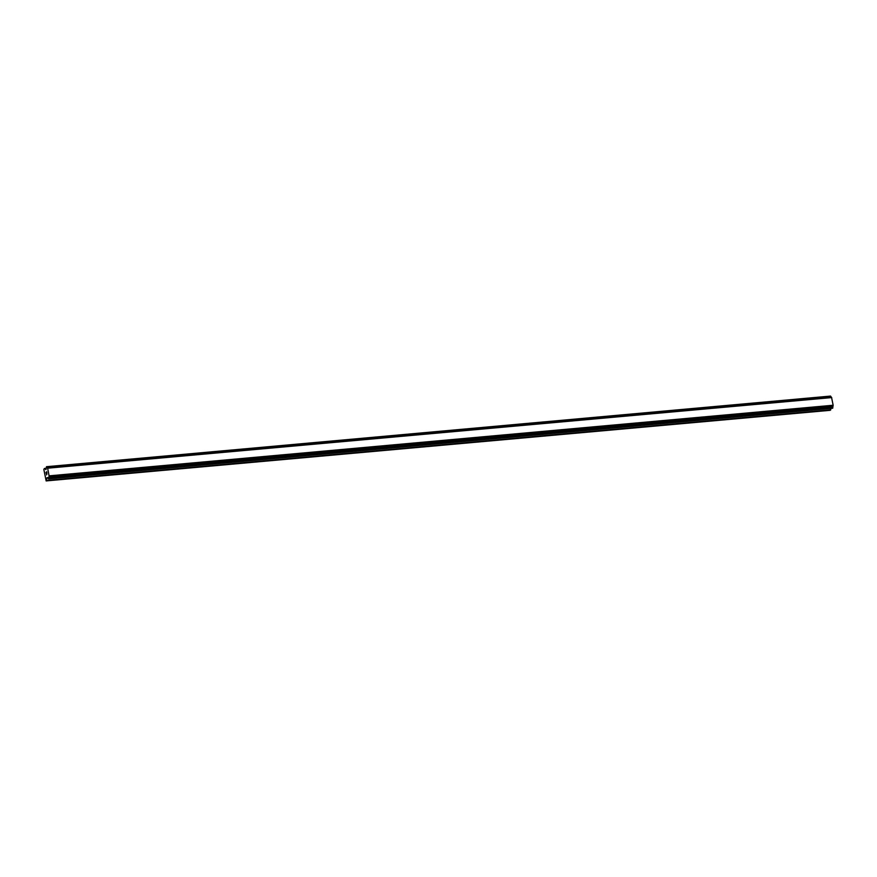 <?xml version="1.0" encoding="UTF-8"?>
<svg xmlns="http://www.w3.org/2000/svg" width="877" height="877" viewBox="0 0 877 877"><rect width="100%" height="100%" fill="white"/><g stroke="black" fill="none" stroke-linecap="round" stroke-linejoin="round"><path stroke-width="1.32" d="M831.363 397.413L830.552 396.086L46.481 466.696L47.643 468.197L49.079 475.86L48.728 478.678L47.029 477.68L46.152 480.914L43.85 469.447L44.464 468.461L45.955 469.633L46.481 466.696M48.509 478.864L832.58 408.254L833.15 405.251L831.549 397.402L47.479 468.011M46.152 480.914L830.223 410.304L830.947 408.408M46.667 471.925L46.459 472.758M46.349 472.199L46.229 473.503L46.01 472.352L46.689 471.76L46.865 472.944M46.01 472.352L46.229 473.492M46.689 471.76L46.01 472.341M46.941 473.931L46.492 474.906M46.174 468.307L44.464 468.461M831.001 396.678L46.941 467.288M831.714 397.577L47.643 468.197M833.15 405.251L49.079 475.86M833.084 405.634L49.024 476.244M832.931 406.961L48.86 477.57M832.799 408.068L48.728 478.678M47.786 477.603L47.029 477.68M830.771 409.833L46.7 480.443"/></g></svg>
